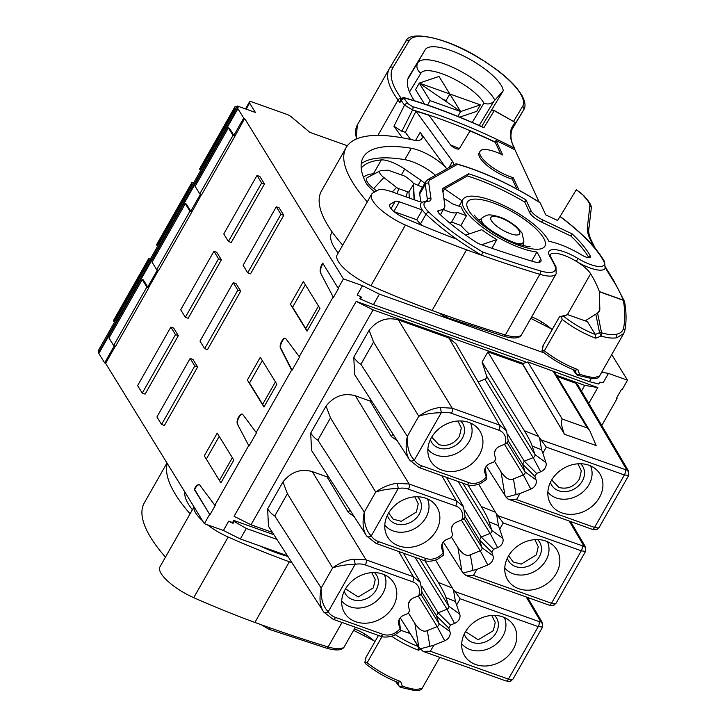 <?xml version="1.0" encoding="UTF-8"?>
<svg xmlns="http://www.w3.org/2000/svg" width="727" height="727" viewBox="0 0 727 727"><rect width="100%" height="100%" fill="white"/><g stroke="black" fill="none" stroke-linecap="round" stroke-linejoin="round"><path stroke-width="1.09" d="M98.936 351.95L98.227 350.805L237.302 105.997L255.404 112.458L249.615 103.052A5.243 1.627 -150.4 0 1 249.425 102.016A5.243 1.627 -150.4 0 1 252.433 102.098L287.011 114.43A5.243 1.627 -150.4 0 1 291.554 117.038L309.847 132.359L347.361 145.745M237.729 107.632L98.654 352.441A5.243 1.627 29.6 0 0 98.854 353.467L237.92 108.668A5.243 1.627 -150.4 0 1 237.729 107.632A5.243 1.627 -150.4 0 1 238.129 107.342L237.302 105.997M146.854 287.038L113.63 345.534L115.593 346.234L148.826 287.738L146.854 287.038L142.228 279.513L143.319 279.904L147.717 287.047L157.423 269.962M98.854 353.467L104.643 362.873L114.348 345.788M237.92 108.668L243.709 118.065L233.867 135.404L229.468 128.252L228.378 127.861L233.003 135.386L234.975 136.085L201.742 194.582L199.78 193.882L233.003 135.386M201.506 194.5L191.901 211.911L189.929 211.212L185.303 203.687L186.394 204.078L190.792 211.23L200.498 194.136M147.717 287.047L148.671 287.492L158.431 270.326M191.901 211.911L158.668 270.408L156.705 269.708L152.07 262.183L185.303 203.687M237.438 424.132L248.979 446.06L237.438 424.132A5.243 2.454 -70.4 0 1 238.438 417.443L238.947 416.553A5.243 2.454 -70.4 0 1 242.245 414.126A5.243 2.454 -70.4 0 1 242.854 414.59L256.177 432.474L291.618 370.079L292.054 370.243L280.949 348.469A5.243 2.454 109.6 0 1 281.949 341.772L282.458 340.881A5.243 2.454 109.6 0 1 285.538 338.4M248.543 445.905L214.819 505.265L199.97 485.318A6.552 3.072 -70.4 0 0 199.207 484.727A6.552 3.072 -70.4 0 0 195.072 487.772L194.209 489.289L194.645 489.444L195.508 487.926A6.552 3.072 109.6 0 1 199.416 484.827M273.943 534.745L233.767 520.414L234.13 521.468L233.058 523.349L228.705 521.159L223.416 530.474L204.36 523.685L209.658 514.371L194.209 489.289M204.36 523.685L105.597 363.318L115.357 346.143M320.58 272.998L333.402 297.443L320.58 272.998A6.552 3.072 -70.4 0 1 321.834 264.637L322.697 263.11L338.137 288.192L343.435 278.877L244.672 118.519L234.975 136.085M280.949 348.469L280.513 348.306A5.243 2.454 -70.4 0 1 281.513 341.617L282.021 340.727A5.243 2.454 -70.4 0 1 285.32 338.3A5.243 2.454 -70.4 0 1 285.929 338.773L299.251 356.648L332.966 297.288M280.513 348.306L291.618 370.079M173.689 328.113L178.324 335.638L175.489 334.629L170.854 327.105L173.689 328.113M175.489 334.629L142.256 393.116L145.091 394.134L178.324 335.638M192.991 359.456L197.626 366.981L194.791 365.972L190.156 358.447L192.991 359.456M194.791 365.972L161.558 424.468L164.402 425.477L197.626 366.981M221.399 259.812L188.166 318.308L185.33 317.29L180.696 309.766L213.929 251.278L216.764 252.287L221.399 259.812L218.563 258.803L213.929 251.278M247.362 380.057L260.284 357.302L276.887 384.265L263.965 407.011L247.362 380.057L249.534 383.029L262.293 360.574M240.701 291.154L207.477 349.651L204.632 348.642L200.007 341.117L233.231 282.621L236.066 283.639L240.701 291.154L237.865 290.146L233.231 282.621M283.775 215.337L250.551 273.825L247.707 272.816L243.082 265.291L276.305 206.795L279.141 207.813L283.775 215.337L280.94 214.32L276.305 206.795M290.427 304.231L303.35 281.476L319.962 308.439L307.039 331.185L290.427 304.231L292.608 307.203L305.367 284.748M264.474 183.986L231.241 242.482L228.405 241.464L223.771 233.949L257.004 175.452L259.839 176.461L264.474 183.986L261.638 182.977L257.004 175.452M204.287 455.874L220.89 482.837L233.812 460.091L217.209 433.128L204.287 455.874L220.89 482.837M219.218 436.391L206.459 458.855M232.34 457.71L219.581 480.174M142.256 393.116L137.621 385.592L170.854 327.105M161.558 424.468L156.932 416.944L190.156 358.447M185.33 317.29L218.563 258.803M249.534 383.029L262.656 404.348L275.415 381.884M262.656 404.348L263.965 407.011M204.632 348.642L237.865 290.146M247.707 272.816L280.94 214.32M292.608 307.203L305.731 328.522L318.49 306.058M305.731 328.522L307.039 331.185M228.405 241.464L261.638 182.977M237.874 424.286A5.243 2.454 109.6 0 1 238.874 417.598L239.383 416.707A5.243 2.454 109.6 0 1 242.464 414.226M248.979 446.06L256.613 432.629L256.177 432.474M228.705 521.159L232.567 522.54L233.767 520.414M209.658 514.371L194.645 489.444M214.819 505.265L215.256 505.429L210.094 514.525M299.251 356.648L299.688 356.812L292.054 370.243M333.402 297.443L338.573 288.346L338.137 288.192M544.278 352.958L379.394 294.153L362.482 285.675L343.435 278.877M362.482 285.675L357.193 294.989L361.546 297.17L360.483 299.051L359.838 298.488L360.801 296.798M601.765 425.504L617.041 398.614L616.387 398.387L621.558 389.281L622.212 389.518L627.501 380.203L608.454 373.405L603.165 382.72L599.802 382.157L598.73 384.029L589.443 381.684L591.196 378.594M356.175 301.396L373.087 309.875L251.006 524.785L234.085 516.306L356.175 301.396L525.666 361.855M373.087 309.875L523.149 363.409L527.838 361.946L597.776 387.582L588.779 403.412M251.006 524.785L272.452 532.437M522.722 364.036L564.515 434.264L522.595 364.245L523.149 363.409M522.595 364.245L487.908 351.877L538.543 436.445L546.322 447.132L542.878 453.194L541.551 449.804L539.616 438.19M538.543 436.445L524.367 430.72L482.101 362.091L487.908 351.877M482.101 362.091L486.645 376.159A2.617 2.172 -31.6 0 1 484.9 379.221L478.175 381.957M354.249 516.597L348.36 512.499L327.032 476.867L327.759 475.585M327.032 476.867L312.283 471.605C300.86 468.415 291.091 471.85 282.967 481.91L287.41 493.688L332.63 567.896C339.4 565.606 346.897 564.425 355.121 564.361A19.656 16.258 -31.6 0 1 365.345 564.952L412.654 581.827A3.935 1.845 -70.4 0 0 413.354 576.711L420.424 582.454L403.394 553.165M412.654 581.827A14.158 11.714 -31.6 0 1 418.688 595.831L413.763 597.839A7.861 6.507 148.4 0 0 408.301 605.882A7.861 6.507 148.4 0 0 408.547 607.027L409.683 610.544L407.992 613.515L403.921 615.169A7.861 6.507 148.4 0 0 398.46 623.212A7.861 6.507 148.4 0 0 398.696 624.357L400.068 628.61A14.158 11.714 -31.6 0 1 382.838 634.308L335.538 617.441A19.656 16.258 -31.6 0 1 328.195 611.761C323.024 606.418 320.698 598.494 321.198 588.007C319.026 598.603 319.871 606.6 323.733 612.016L268.49 526.284L267.627 508.918L282.967 481.91M498.804 430.175A14.158 11.714 -31.6 0 1 504.838 444.188L506.501 443.379L508.182 440.807L506.574 430.811L499.504 425.068A3.935 1.845 109.6 0 1 498.804 430.175L451.494 413.309A3.935 1.845 -70.4 0 0 452.194 408.192L439.926 407.483C432.374 408.556 425.322 411.473 418.779 416.244C425.459 413.99 432.956 412.809 441.271 412.709L414.335 460.109C409.201 454.929 406.875 447.014 407.347 436.364C405.175 446.951 406.02 454.948 409.883 460.364L354.64 374.641L353.776 357.266L369.116 330.258C377.24 320.198 387.009 316.772 398.432 319.962L448.85 337.946L455.92 343.68L506.583 430.82M397.324 440.771L391.435 436.673L370.107 401.05L370.834 399.768M370.107 401.05L355.358 395.788C343.935 392.589 334.166 396.024 326.041 406.084L310.702 433.092C312.973 436.427 315.354 438.772 317.844 440.126L364.272 512.181C362.101 522.777 362.946 530.774 366.808 536.19L366.844 536.253M497.613 547.613L490.089 533.409A2.617 2.172 148.4 0 0 491.834 530.346L502.839 538.416A7.861 6.507 148.4 0 1 497.613 547.613L493.542 549.267L491.861 552.238L479.52 540.034L465.107 516.643L463.499 506.637L456.429 500.894A3.935 1.845 109.6 0 1 455.729 506.001L408.42 489.135A3.935 1.845 -70.4 0 0 409.119 484.018L396.851 483.31C389.299 484.382 382.248 487.299 375.705 492.07C382.402 489.807 389.899 488.635 398.196 488.535L371.261 535.935A3.935 2.208 147.1 0 1 366.808 536.19L311.565 450.467L310.702 433.092M556.137 603.174L552.993 605.555L549.003 605.1L466.134 575.539L463.008 573.04L443.325 542.015M466.134 575.539L473.431 575.439L551.493 603.274L581.3 550.793A3.935 1.836 -70.4 0 0 581.991 545.677L585.662 547.195L585.698 551.139L585.053 551.393A3.935 3.526 -102.7 0 0 583.872 545.977L569.268 521.141M502.839 538.416L498.477 525.63L496.541 514.007L503.248 522.958L499.803 529.02M463.008 573.04L476.885 569.368L487.772 564.943A7.861 6.507 148.4 0 0 492.988 555.746L491.861 552.238M556.309 573.439A28.835 23.855 148.4 0 0 553.556 545.704A28.835 23.855 148.4 0 0 508.309 556.319A28.835 23.855 148.4 0 0 505.619 575.23A28.835 23.855 148.4 0 0 528.72 590.179A28.835 23.855 148.4 0 0 556.309 573.439M493.542 549.267L481.229 537.017L479.52 540.034L481.983 547.676L492.988 555.746M465.08 510.763L481.229 537.017L490.089 533.409L458.11 481.492M487.772 564.943L480.247 550.748A2.617 2.172 148.4 0 0 481.983 547.676L464.108 518.651M461.409 520.15L480.247 550.748L470.378 554.756C466.689 556.637 462.545 554.265 457.946 547.631L451.64 537.389M478.72 484.3L495.469 512.271L481.292 506.546C485.591 513.698 488.19 518.796 489.08 521.832L491.834 530.346L462.763 483.146M481.292 506.546L467.979 484.927M495.469 512.271L496.541 514.007M585.698 551.139L556.128 603.183L555.228 603.892L551.493 603.274A3.935 1.845 -70.4 0 1 549.03 605.109M581.491 391.062L584.726 385.365L556.328 375.241M577.883 385.046L575.72 383.202L557.127 376.568M597.776 387.582L584.726 385.365M427.303 630.582C423.532 632.417 419.388 630.045 414.872 623.457L418.834 647.175L423.059 651.365L430.357 651.265L433.81 645.194L429.93 646.312L427.303 630.582L437.172 626.574A2.617 2.172 148.4 0 0 438.908 623.502L436.445 615.86L448.786 628.064L450.467 625.093L454.539 623.43A7.861 6.507 148.4 0 0 459.764 614.242L455.402 601.456L453.466 589.833L452.394 588.098L438.217 582.372L424.904 560.753M418.834 647.175L400.25 617.841M419.933 648.866L429.93 646.312M433.81 645.194L444.697 640.769A7.861 6.507 148.4 0 0 449.913 631.572L448.786 628.064M414.872 623.457L408.565 613.215M465.235 632.145A28.835 23.855 148.4 0 0 462.545 651.056A28.835 23.855 148.4 0 0 485.645 666.005A28.835 23.855 148.4 0 0 513.235 649.266A28.835 23.855 148.4 0 0 510.481 621.53A28.835 23.855 148.4 0 0 465.235 632.145M450.467 625.093L438.154 612.843L436.445 615.86L422.033 592.46L420.424 582.454M454.539 623.43L447.014 609.235L438.154 612.843L422.005 586.589M415.035 557.318L447.014 609.235A2.617 2.172 148.4 0 0 448.759 606.173L446.005 597.658C445.06 594.513 442.461 589.415 438.217 582.372M526.194 596.967L540.797 621.803A3.935 1.245 -150.1 0 1 538.925 621.503L455.22 591.651L460.173 598.775L456.729 604.846M455.22 591.651L453.466 589.833M435.646 560.126L452.394 588.098M541.978 627.219A3.935 3.526 77.3 0 0 540.797 621.803L542.596 623.021L542.624 626.965L538.225 626.629L508.409 679.1L430.357 651.265M542.624 626.965L513.062 679L512.153 679.718L508.409 679.1A3.935 1.845 109.6 0 1 505.956 680.935L509.918 681.381A3.935 3.535 78.3 0 0 512.153 679.718M504.329 617.496A25.163 20.819 148.4 0 1 502.839 636.261A25.163 20.819 -31.6 0 1 461.709 643.74M465.544 631.609L478.175 639.778L493.315 630.682L495.232 622.439L491.77 615.451M564.515 434.264L596.149 445.542L589.979 431.102L587.307 427.976L552.929 370.897M563.852 432.32C561.38 426.195 560.835 421.769 562.216 419.025L587.307 427.976M583.49 394.407L581.446 392.753L626.947 470.151L541.37 439.999M599.212 527.357L596.067 529.729L592.078 529.274L507.864 498.976L506.083 497.213L519.959 493.542L530.846 489.117A7.861 6.507 148.4 0 0 536.063 479.92L534.927 476.412L536.617 473.441L540.688 471.787A7.861 6.507 148.4 0 0 545.913 462.59L542.878 453.194M524.367 430.72C528.611 437.772 531.21 442.861 532.155 446.005L534.908 454.52L545.913 462.59M599.375 497.613A28.835 23.855 148.4 0 0 596.631 469.887A28.835 23.855 148.4 0 0 551.384 480.492A28.835 23.855 148.4 0 0 548.694 499.404A28.835 23.855 148.4 0 0 571.795 514.352A28.835 23.855 148.4 0 0 599.375 497.613M536.617 473.441L524.303 461.191L522.595 464.208L534.927 476.412M508.155 434.937L524.303 461.191L533.164 457.592A2.617 2.172 148.4 0 0 534.908 454.52L486.645 376.159M530.846 489.117L523.322 474.922A2.617 2.172 148.4 0 0 525.058 471.859L522.595 464.208L508.182 440.816M504.483 444.333L523.322 474.922L513.453 478.939C509.672 480.765 505.529 478.393 501.021 471.814L494.714 461.563M509.209 499.713L516.506 499.613L594.568 527.438L624.375 474.967A3.935 1.836 -70.4 0 0 625.066 469.851M506.083 497.213L486.399 466.198M546.322 447.132L624.375 474.967L628.773 475.313L599.202 527.357L598.303 528.066L594.568 527.438A3.935 1.845 -70.4 0 1 592.105 529.283M628.128 475.567A3.935 3.526 -102.7 0 0 626.947 470.151L628.737 471.369L628.773 475.313M547.858 492.097A25.163 20.819 -31.6 0 0 588.988 484.609A25.163 20.819 148.4 0 0 590.478 465.843M577.91 463.808L581.318 470.778L579.464 479.029C574.212 486.736 567.369 489.553 558.927 487.472L551.693 479.956M504.783 567.923A25.163 20.819 -31.6 0 0 545.913 560.435A25.163 20.819 148.4 0 0 547.404 541.67M508.618 555.782L513.198 561.98L521.25 564.107L536.39 554.855L538.244 546.613L534.836 539.634M465.107 516.624L463.426 519.205L456.838 522.013A7.861 6.507 148.4 0 0 451.376 530.056A7.861 6.507 148.4 0 0 451.621 531.201L452.757 534.718L451.067 537.689L446.996 539.343A7.861 6.507 148.4 0 0 441.534 547.386A7.861 6.507 148.4 0 0 441.771 548.531L443.697 554.401L443.415 555.219L437.172 559.508C428.285 562.807 423.659 560.372 423.432 560.308A3.935 1.845 109.6 0 0 425.913 558.49L378.613 541.615A19.656 16.258 -31.6 0 1 371.261 535.935C366.135 530.783 363.809 522.867 364.272 512.181L375.705 492.07L330.485 417.871L317.844 440.126M436.309 530.637A28.835 23.855 148.4 0 0 433.556 502.902A28.835 23.855 148.4 0 0 388.309 513.516A28.835 23.855 148.4 0 0 385.628 532.428A28.835 23.855 148.4 0 0 408.719 547.376A28.835 23.855 148.4 0 0 436.309 530.637M452.739 526.857L452.394 525.785M326.041 406.084L330.485 417.871M504.838 444.188L499.912 446.187A7.861 6.507 148.4 0 0 494.451 454.23A7.861 6.507 148.4 0 0 494.696 455.375L495.832 458.891L494.142 461.863L490.071 463.517A7.861 6.507 148.4 0 0 484.609 471.559A7.861 6.507 148.4 0 0 484.845 472.704L486.772 478.575L486.49 479.393L480.247 483.682C471.36 486.981 466.734 484.546 466.507 484.482A3.935 1.845 109.6 0 0 468.988 482.664L421.687 465.789A19.656 16.258 -31.6 0 1 414.335 460.109A3.935 2.208 147.1 0 1 409.883 460.364L409.919 460.427M479.384 454.811A28.835 23.855 148.4 0 0 476.63 427.085A28.835 23.855 148.4 0 0 431.384 437.69A28.835 23.855 148.4 0 0 428.703 456.601A28.835 23.855 148.4 0 0 451.794 471.55A28.835 23.855 148.4 0 0 479.384 454.811M495.814 451.031L495.469 449.958M353.776 357.266C356.048 360.601 358.429 362.946 360.919 364.3L407.347 436.364L418.779 416.244L373.56 342.044L360.919 364.3M369.116 330.258L373.56 342.044M485.236 468.024L486.681 478.257M470.487 423.041A25.163 20.819 -31.6 0 1 468.988 441.807A25.163 20.819 148.4 0 1 427.858 449.295M457.91 421.006L461.318 427.976L459.464 436.227C454.193 443.952 447.341 446.76 438.899 444.66L431.693 437.154M442.161 543.851L443.606 554.083M427.412 498.867A25.163 20.819 -31.6 0 1 425.913 517.633A25.163 20.819 148.4 0 1 384.783 525.121M388.618 512.98L393.198 519.178L401.249 521.304L416.389 512.053L418.252 503.811L414.835 496.823M345.234 589.343A28.835 23.855 148.4 0 0 342.553 608.254A28.835 23.855 148.4 0 0 365.645 623.203A28.835 23.855 148.4 0 0 393.234 606.463A28.835 23.855 148.4 0 0 390.481 578.728A28.835 23.855 148.4 0 0 345.234 589.343M409.319 601.611L409.664 602.683M418.688 595.831L420.351 595.031L422.033 592.45M399.087 619.677L400.622 630.227L400.341 631.045L394.098 635.334C385.219 638.633 380.584 636.198 380.357 636.134A3.935 1.845 -70.4 0 0 382.838 634.308M400.532 629.909L400.068 628.61M267.627 508.918C269.899 512.253 272.28 514.598 274.77 515.943L287.41 493.688M323.733 612.016A3.935 2.208 147.1 0 0 328.195 611.761L355.121 564.361A3.935 0.9 -101.5 0 0 353.776 559.136C346.225 560.208 339.173 563.125 332.63 567.896L321.198 588.007L274.77 515.943M353.776 559.136L366.044 559.845L312.283 471.605M341.708 600.938A25.163 20.819 148.4 0 0 382.838 593.459A25.163 20.819 -31.6 0 0 384.338 574.693M345.543 588.797L358.175 596.976L373.315 587.879L375.232 579.637L371.779 572.649M617.041 398.614L616.669 397.887M611.725 354.585L627.501 380.203M104.643 362.873L105.597 363.318M223.416 530.474L240.328 538.961L287.492 555.782M114.421 322.297L113.83 321.334A5.243 1.627 29.6 0 1 113.63 320.298L148.708 258.558A5.243 1.627 -150.4 0 0 148.908 259.594L149.498 260.557M148.708 258.558A5.243 1.627 -150.4 0 1 150.753 258.349M113.63 345.534L108.995 338.01L142.228 279.513M234.13 521.468L246.28 528.474L276.951 539.416M240.328 538.961L246.28 528.474M233.058 523.349L232.567 522.54M354.476 628.81A23.855 7.406 -150.4 0 1 364.6 633.944A23.855 7.406 -150.4 0 1 374.923 641.65M184.922 492.115A73.854 22.946 29.6 0 0 188.511 504.284A73.854 22.946 29.6 0 0 192.401 509.736M259.921 545.95A73.854 22.946 29.6 0 0 286.656 556.046L286.974 555.601M190.083 513.816A176.943 54.97 -150.4 0 1 167.283 463.481M286.656 556.046A117.956 36.65 29.6 0 0 288.419 557.209M291.972 562.725A655.327 203.596 -150.4 0 1 289.346 561.771A393.198 122.154 -150.4 0 1 228.187 537.026A34.078 10.587 -150.4 0 1 207.322 524.74M202.615 520.85A34.078 10.587 -150.4 0 1 194.082 506.983M194.018 506.892L159.931 566.906A34.078 10.587 29.6 0 0 193.727 597.685A393.198 122.154 29.6 0 0 254.886 622.43A655.327 203.596 29.6 0 0 265.837 626.383A655.327 203.596 29.6 0 0 269.953 627.846A655.327 203.596 29.6 0 0 292.527 635.607A655.327 203.596 29.6 0 0 328.131 646.939L342.035 622.466M269.953 627.846L268.672 629.191L326.359 648.111A2.617 1.472 106.8 0 0 328.131 646.939A34.078 10.587 29.6 0 0 344.489 646.403L355.376 627.228M166.974 462.981L144.291 502.911A176.943 54.97 29.6 0 0 165.474 557.146M439.753 657.317L422.251 688.115L417.098 689.505C413.436 689.305 408.51 688.178 402.313 686.134L400.659 681.572L397.787 682.162L398.95 685.797L395.688 681.508M407.974 632.808L409.31 632.145M399.114 619.622L400.622 630.227L406.293 632.245A23.591 7.334 29.6 0 0 410.092 633.417L418.098 646.421L418.507 650.165L420.424 649.438M395.488 681.426L399.277 686.406A2.617 2.408 -37.2 0 0 400.25 687.133L401.349 687.179L400.25 687.133L401.349 687.179L402.313 686.134A2.617 1.572 162.7 0 1 398.95 685.797A2.617 2.408 -37.2 0 0 399.268 686.388A2.617 2.617 0 0 0 400.541 687.306L415.035 690.65L417.098 689.505M365.908 663.806L364.818 662.524L367.126 662.788A41.939 13.031 29.6 0 0 400.659 681.572M365.445 658.335L378.449 635.453M365.935 657.953L364.818 662.524M395.352 634.726A39.322 12.214 -150.4 0 0 418.098 646.421L418.298 646.339M608.454 373.405L601.683 372.26M244.672 118.519L243.709 118.065M332.184 231.986L331.612 233.003A73.854 22.946 29.6 0 0 334.356 247.562A73.854 22.946 29.6 0 0 338.237 253.014M360.483 299.051L373.442 304.64L589.443 381.684M379.394 294.153L373.442 304.64M233.867 135.404L234.821 135.849M199.78 193.882L195.145 186.357L228.378 127.861M190.792 211.23L191.746 211.675M156.705 269.708L189.929 211.212M192.573 184.731L191.983 183.767A5.243 1.627 -150.4 0 1 191.783 182.731A5.243 1.627 -150.4 0 1 193.827 182.522M191.783 182.731L156.705 244.481A5.243 1.627 29.6 0 0 156.905 245.508L157.495 246.471M235.648 108.905L235.057 107.941A5.243 1.627 -150.4 0 1 234.857 106.905A5.243 1.627 -150.4 0 1 236.902 106.696M234.857 106.905L199.78 168.655A5.243 1.627 29.6 0 0 199.98 169.682L200.57 170.645M363.509 177.343A73.854 22.946 -150.4 0 1 374.659 173.762M413.218 183.231A73.854 22.946 -150.4 0 1 422.478 187.339M597.558 312.992L595.813 314.137L599.557 332.675A2.617 2.181 -11.4 0 1 601.556 332.784L597.558 312.992L599.339 311.356L599.848 309.729L599.339 291.582A231.195 71.828 29.6 0 0 590.633 273.779A23.855 7.406 29.6 0 0 576.284 261.311A26.217 8.142 29.6 0 0 605.137 268.381L604.555 261.638A2.617 2.217 150.9 0 0 603.492 260.748A23.591 7.334 -150.4 0 1 598.539 266.491A23.591 7.334 -150.4 0 1 578.119 258.558A26.472 8.224 29.6 0 0 554.865 249.634A26.472 8.224 29.6 0 0 549.948 256.631A180.869 56.188 -150.4 0 1 554.819 265.737A31.452 9.769 -150.4 0 1 540.025 270.808A652.71 202.778 -150.4 0 1 504.556 259.521A652.71 202.778 -150.4 0 1 482.71 252.015L481.628 255.222A655.327 203.596 29.6 0 1 477.521 253.759A655.327 203.596 -150.4 0 1 466.57 249.806A393.198 122.154 -150.4 0 1 405.412 225.061A34.078 10.587 -150.4 0 1 371.606 194.273A34.078 10.587 -150.4 0 1 373.06 192.882L377.704 190.247A26.217 8.142 -150.4 0 1 391.662 191.728L416.626 200.634A18.348 5.698 29.6 0 0 422.532 202.106M531.701 316.845A23.855 7.406 -150.4 0 1 541.824 321.97A23.855 7.406 -150.4 0 1 552.147 329.685M371.606 194.273L337.146 254.932A34.078 10.587 29.6 0 0 370.952 285.72A393.198 122.154 29.6 0 0 432.111 310.465A655.327 203.596 29.6 0 0 443.061 314.418A655.327 203.596 29.6 0 0 447.169 315.872L445.787 317.008M447.169 315.872A655.327 203.596 29.6 0 0 505.356 334.965A2.617 1.472 106.8 0 1 503.575 336.147L445.915 317.236L438.681 312.846M367.308 201.852A176.943 54.97 -150.4 0 1 346.125 147.608L321.516 190.937A176.943 54.97 29.6 0 0 342.69 245.181M511.572 130.133L522.613 111.713M576.775 190.256L576.257 189.811L576.775 190.256A10.487 3.253 -150.4 0 1 583.145 195.236L587.189 200.107A23.591 7.334 -150.4 0 1 589.87 205.886L587.407 227.078A107.478 33.387 29.6 0 0 590.079 239.138A789.013 245.126 29.6 0 0 593.832 246.78M560.117 216.446L576.184 189.92M604.555 261.638C596.649 247.816 581.818 232.74 560.063 216.41L557.573 220.499L545.777 214.892L540.225 202.906L539.398 202.569M542.833 219.963A13.104 4.071 -150.4 0 1 530.928 210.512L526.03 199.943A99.608 30.943 29.6 0 0 468.57 173.789L443.497 188.029A15.73 4.889 29.6 0 0 442.834 188.666A15.73 4.889 29.6 0 0 442.643 189.874L444.797 204.996A36.695 11.405 -150.4 0 1 444.361 207.813A36.695 11.405 -150.4 0 1 444.315 207.904A36.695 11.405 -150.4 0 1 439.072 210.303A7.861 2.445 29.6 0 0 437.945 210.812A7.861 2.445 29.6 0 0 437.936 210.83A7.861 2.445 29.6 0 0 439.517 213.902A99.608 30.943 29.6 0 0 478.357 243.609A634.353 197.081 29.6 0 0 533.354 261.602A15.73 4.889 29.6 0 0 540.888 261.347A15.73 4.889 29.6 0 0 540.679 258.939A165.138 51.308 29.6 0 0 536.889 252.015A49.809 15.476 -150.4 0 1 464.671 209.394A49.809 15.476 -150.4 0 1 462.826 199.58A49.809 15.476 -150.4 0 1 502.493 204.905A49.809 15.476 -150.4 0 1 547.585 238.965A49.809 15.476 -150.4 0 1 548.876 241.346A42.202 13.113 -150.4 0 1 581.754 255.032A7.861 2.445 29.6 0 0 590.406 257.167A7.861 2.445 29.6 0 0 590.415 257.149A7.861 2.445 29.6 0 0 590.215 255.759A99.608 30.943 29.6 0 0 572.176 233.912L542.833 219.963L541.597 222.126L570.949 236.075L572.176 233.912M594.322 377.54L599.475 376.15C598.966 377.867 596.558 378.712 592.26 378.685L594.322 377.54C590.678 377.34 585.753 376.213 579.537 374.169A2.617 1.572 162.7 0 1 576.175 373.832L572.903 369.534M595.813 314.137L585.199 320.843M575.012 370.197L577.883 369.607L579.537 374.169L577.474 375.168A2.617 2.408 -37.2 0 1 576.502 374.441A2.617 2.408 -37.2 0 1 576.493 374.441A2.617 2.408 -37.2 0 1 576.175 373.832L575.393 370.516C563.452 365.881 552.565 359.62 542.733 351.723M572.712 369.461L576.493 374.441A2.617 2.617 0 0 0 577.756 375.341L577.474 375.168M599.475 376.15L623.73 333.457L616.923 337.737C612.725 338.518 607.481 337.964 601.174 336.065L595.731 338.191L595.313 334.447A39.322 12.214 -150.4 0 1 563.443 316.091L561.299 316.645L562.198 319.407A41.939 13.031 -150.4 0 0 595.731 338.191M624.884 330.267L624.893 330.258C626.538 321.625 626.438 312.137 624.566 301.796L623.321 300.296A264.046 111.64 -146.1 0 1 623.63 327.841A39.658 16.766 -146.1 0 1 616.351 334.293A39.076 16.521 -146.1 0 1 601.556 332.784L601.174 336.065L599.548 332.675L595.313 334.447L587.307 321.452A23.591 7.334 29.6 0 1 583.508 320.28L567.723 314.646L563.443 316.091M561.299 316.645L559.399 316.899M559.772 316.745L567.723 314.646M543.16 345.988L542.033 350.559L544.35 350.823L562.198 319.407M542.033 350.559L543.133 351.841M605.4 267.854A789.013 245.126 29.6 0 0 612.952 280.177A259.512 80.624 -150.4 0 1 623.221 300.097A2.617 2.335 -20.9 0 1 624.52 301.596M394.079 211.648L416.78 219.745L422.323 210.003L399.387 201.815A7.861 2.445 29.6 0 0 395.197 201.37L390.344 204.133A14.413 4.48 29.6 0 0 389.727 204.723A14.413 4.48 29.6 0 0 390.263 207.558A14.413 4.48 29.6 0 0 404.067 217.764A374.323 116.293 29.6 0 0 456.81 239.228A117.956 36.65 29.6 0 0 481.619 255.213A655.327 203.596 -150.4 0 0 539.816 274.306L505.356 334.965A34.078 10.587 29.6 0 0 521.704 334.429C519.832 338.482 513.789 339.055 503.575 336.147M416.78 219.745A26.217 8.142 29.6 0 0 420.479 223.925A117.956 36.65 29.6 0 0 422.16 225.534M427.667 201.47A2.617 2.263 85.6 0 0 426.231 201.015C422.332 202.024 420.506 202.997 420.751 203.933A26.217 8.142 29.6 0 0 422.323 210.003A26.217 8.142 -150.4 0 0 426.013 214.183A2.617 1.572 -46.2 0 1 428.994 212.284A23.591 7.334 -150.4 0 1 427.667 201.47A20.974 6.516 29.6 0 0 430.938 198.435L428.785 183.313A31.452 9.769 -150.4 0 1 430.493 179.614L457.465 164.302L456.647 163.866L455.202 164.038L427.967 179.496A2.617 2.454 60.4 0 1 430.493 179.614M428.785 183.313A2.617 2.426 171.9 0 0 425.24 184.385A34.078 10.587 -150.4 0 1 425.64 181.777L420.106 191.519A34.078 10.587 29.6 0 0 419.706 194.136L420.797 201.824M380.221 170.845A11.796 3.662 -150.4 0 1 381.375 170.554L388.163 170.2L403.63 175.707A3.935 1.218 -150.4 0 1 406.802 177.47L410.573 180.414A7.861 2.445 -150.4 0 1 413.481 184.058A7.861 2.445 -150.4 0 1 413.372 184.567L408.983 191.81A2.617 0.818 -150.4 0 1 407.474 191.764L398.623 188.602A2.617 0.818 -150.4 0 1 396.506 187.43L383.874 177.552A11.796 3.662 -150.4 0 1 380.221 170.845L367.598 177.452A19.656 6.107 29.6 0 0 373.687 188.629L376.577 190.883M413.836 199.634L414.045 199.298A15.73 4.889 29.6 0 0 414.272 198.28L413.481 184.058M346.125 147.608A176.943 54.97 -150.4 0 1 346.37 147.199A176.943 54.97 -150.4 0 1 412.109 139.793A26.217 8.142 29.6 0 0 421.878 138.639A26.217 8.142 29.6 0 0 420.151 132.35L446.741 168.846A26.217 8.142 29.6 0 0 411.3 148.281A157.277 48.863 29.6 0 0 363.227 157.323A157.277 48.863 29.6 0 0 365.708 182.304A26.217 8.142 29.6 0 0 374.696 191.946M402.385 137.821L393.934 126.216L401.877 131.269A228.323 70.937 -150.4 0 1 405.366 132.296L410.582 139.457M405.366 132.296L415.971 111.195A230.45 71.591 -150.4 0 1 428.994 115.32L450.504 144.837A5.243 1.627 29.6 0 0 455.275 148.281A5.243 1.627 29.6 0 0 459.264 148.771L470.051 130.96A230.45 71.591 -150.4 0 1 495.278 142.328L500.703 154.033M453.621 164.938A15.73 4.889 29.6 0 0 452.503 161.33L415.971 111.195M522.449 112.003L523.722 109.759A68.156 21.174 -150.4 0 1 523.631 109.913L513.471 126.689M407.802 79.27L425.231 49.7A44.565 13.84 29.6 0 1 466.779 57.597A44.565 13.84 29.6 0 1 503.229 90.793L491.116 110.786L494.242 110.64L493.606 110.122L515.016 122.363L494.242 110.64L483.882 127.734L483.182 127.261C455.647 114.793 429.584 105.006 404.994 97.891A2.617 1.527 106.1 0 1 405.493 98.236A249.025 77.362 -150.4 0 1 442.734 110.649A249.025 77.362 -150.4 0 1 483.882 127.734M393.934 126.216L404.539 105.106A2.617 2.054 -36.1 0 1 407.874 103.607L412.645 106.642A2.617 1.518 106.2 0 1 412.582 109.959L404.539 105.106L401.122 100.426L399.895 102.589L400.722 99.335M514.725 149.308L539.17 202.079M514.125 149.426L514.534 148.899A0.791 0.682 155.1 0 0 514.234 147.981L514.125 149.426A231.204 71.828 -150.4 0 0 495.978 140.475L495.378 142.129A230.468 71.6 29.6 0 0 412.582 109.959L401.877 131.269M519.005 190.183L513.226 177.688A26.217 8.142 -150.4 0 1 498.595 171.245A26.217 8.142 -150.4 0 1 480.029 151.325A26.217 8.142 -150.4 0 1 502.711 154.996L495.978 140.475M480.029 151.325L479.166 152.843A26.217 8.142 29.6 0 0 497.731 172.762A26.217 8.142 29.6 0 0 512.362 179.205L516.915 189.047M424.741 183.358A15.203 4.726 29.6 0 0 420.869 180.287L404.712 169.109A20.974 6.516 29.6 0 0 381.312 159.922A154.006 47.846 29.6 0 0 361.21 168.028M361.219 163.711A157.277 48.863 -150.4 0 1 404.839 159.658A26.217 8.142 -150.4 0 1 435.446 175.252M450.595 144.964A228.614 71.028 -150.4 0 1 459.373 148.59M425.231 49.7L408.983 76.508A110.095 34.205 29.6 0 0 408.828 76.771A110.095 34.205 29.6 0 0 414.363 100.708M409.528 92.002L420.978 73.1A36.695 11.405 -150.4 0 1 455.175 79.588A36.695 11.405 -150.4 0 1 483.918 103.134C487.862 104.67 491.216 104.006 493.978 101.135L503.229 90.793M415.59 89.603L419.279 83.096L415.59 89.603L424.432 103.97M459.682 117.12L476.676 111.385L480.365 104.888L449.822 93.992L460.636 111.549L457.883 116.393L460.636 111.549L480.365 104.888M449.822 93.992L419.279 83.096L439.008 76.444L449.822 93.992L446.133 100.49L447.287 102.362M442.879 99.335L446.133 100.49M430.084 100.653L419.279 83.096L460.636 111.549L430.084 100.653L427.594 105.042M513.226 177.688L512.362 179.205M478.457 219.863A28.889 8.978 -150.4 0 1 479.938 219.836M523.267 244.454A28.889 8.978 -150.4 0 1 524.003 245.735M462.081 200.888L444.606 188.866L467.343 175.961A99.608 30.943 -150.4 0 1 524.803 202.106L529.692 212.675A13.104 4.071 29.6 0 0 541.597 222.126M570.949 236.075A99.608 30.943 -150.4 0 1 588.852 257.694M526.03 199.943L524.803 202.106M467.343 175.961L468.57 173.789M442.925 191.828L444.606 188.866M531.728 261.111L536.889 252.015M443.879 198.562A15.73 4.889 -150.4 0 1 451.994 203.651L461.336 207.05A49.809 15.476 29.6 0 0 463.444 211.548A49.809 15.476 29.6 0 0 466.461 215.728L457.119 212.32A15.73 4.889 -150.4 0 1 448.495 211.602A15.73 4.889 -150.4 0 1 443.452 209.412M449.35 222.68A15.73 4.889 29.6 0 0 451.585 222.071L460.927 225.479L466.461 215.728M460.927 225.479A49.809 15.476 29.6 0 0 469.269 233.894M465.625 235.13L481.719 229.696A49.809 15.476 29.6 0 0 496.868 239.583L481.574 244.735M491.915 248.298L496.868 239.583M457.119 212.32L451.585 222.071M321.016 273.152A6.552 3.072 109.6 0 1 322.27 264.792L322.97 263.556M553.002 605.555A3.935 3.535 -101.7 0 0 555.228 603.892M503.248 522.958L581.3 550.793L585.053 551.393M476.885 569.368L473.431 575.439M473.004 570.486L470.378 554.756M457.946 547.631L461.909 571.349M489.08 521.832L498.477 525.63M498.295 515.825L581.991 545.677M444.697 640.769L437.172 626.574L418.334 595.976M421.033 594.477L438.908 623.502L449.913 631.572M460.173 598.775L538.225 626.629A3.935 1.845 -70.4 0 0 538.925 621.503M419.688 558.972L448.759 606.173L459.764 614.242M446.005 597.658L455.402 601.456M494.469 615.387A18.148 15.013 -31.6 0 1 496.141 632.781A18.148 15.013 -31.6 0 1 478.82 643.313A18.148 15.013 -31.6 0 1 464.262 633.989M581.446 392.753L575.72 383.202M532.155 446.005L541.551 449.804M519.959 493.542L516.506 499.613M507.182 442.825L525.058 471.859L536.063 479.92M516.079 494.66L513.453 478.939M596.076 529.729A3.935 3.535 -101.7 0 0 598.303 528.066M501.021 471.814L504.983 495.523M540.688 471.787L533.164 457.592L484.9 379.221M580.619 463.735A18.148 15.013 -31.6 0 1 582.291 481.129A18.148 15.013 -31.6 0 1 564.97 491.661A18.148 15.013 -31.6 0 1 550.412 482.337M527.838 361.946L562.216 419.025M537.544 539.561A18.148 15.013 -31.6 0 1 539.216 556.955A18.148 15.013 -31.6 0 1 521.895 567.487A18.148 15.013 -31.6 0 1 507.337 558.163M348.36 512.499L349.851 509.872M366.781 536.153L376.132 543.433A3.935 1.845 -70.4 0 0 378.613 541.615M455.729 506.001A14.158 11.714 -31.6 0 1 461.763 520.005M396.851 483.31A3.935 0.9 -101.5 0 1 398.196 488.535A19.656 16.258 -31.6 0 1 408.42 489.135M443.143 552.784A14.158 11.714 -31.6 0 1 425.913 558.49M451.367 528.929L451.621 531.201M355.358 395.788L409.119 484.018L456.429 500.894L441.752 475.658M391.435 436.673L392.925 434.046M409.855 460.327L419.206 467.606A3.935 1.845 -70.4 0 0 421.687 465.789M439.926 407.483A3.935 0.9 -101.5 0 1 441.271 412.709A19.656 16.258 -31.6 0 1 451.494 413.309M486.218 476.957A14.158 11.714 -31.6 0 1 468.988 482.664M494.442 453.103L494.696 455.375M398.432 319.962L452.194 408.192L499.504 425.068L448.85 337.946M484.591 470.433L484.845 472.704M486.772 478.575L485.754 471.55M460.618 420.933A18.148 15.013 -31.6 0 1 462.29 438.326A18.148 15.013 -31.6 0 1 444.969 448.859A18.148 15.013 -31.6 0 1 430.411 439.535M441.516 546.259L441.771 548.531M442.189 543.796L442.679 547.376M417.543 496.759A18.148 15.013 -31.6 0 1 419.215 514.153A18.148 15.013 -31.6 0 1 401.895 524.685A18.148 15.013 -31.6 0 1 387.337 515.361M398.678 551.475L413.354 576.711L366.044 559.845A3.935 1.845 109.6 0 1 365.345 564.952M408.292 604.755L408.547 607.027M398.696 624.357L398.441 622.085M335.538 617.441A3.935 1.845 109.6 0 1 333.057 619.259L380.357 636.134M374.469 572.585A18.148 15.013 -31.6 0 1 376.141 589.979A18.148 15.013 -31.6 0 1 358.82 600.511A18.148 15.013 -31.6 0 1 344.262 591.187M148.908 259.594L113.83 321.334M289.346 561.771L254.886 622.43M193.727 597.685L228.187 537.026M364.6 633.944L363.845 635.598L353.604 630.345M418.507 650.165A41.939 13.031 -150.4 0 1 391.653 636.252M381.993 636.625L367.126 662.788M249.615 103.052L246.153 109.159M191.983 183.767L156.905 245.508M235.057 107.941L199.98 169.682M541.824 321.97L541.07 323.624L530.828 318.381M578.119 258.558L576.284 261.311A23.855 7.406 29.6 0 0 550.057 254.832A23.855 7.406 29.6 0 0 550.021 254.877L550.021 254.886M590.633 273.779L567.369 314.718M432.111 310.465L466.57 249.806M598.23 312.583L599.848 309.729M599.339 291.582L623.221 300.097A2.617 1.227 -70.4 0 1 623.321 300.296L599.384 291.754M559.981 216.537A115.339 35.832 -150.4 0 1 603.492 260.748M482.71 252.015A115.339 35.832 -150.4 0 1 428.994 212.284M457.465 164.302A115.339 35.832 -150.4 0 1 497.104 179.26A115.339 35.832 -150.4 0 1 540.225 202.906M544.814 246.289A44.565 13.84 29.6 0 0 545.268 245.272A44.565 13.84 29.6 0 0 511.744 211.448A44.565 13.84 29.6 0 0 467.443 202.061A44.565 13.84 29.6 0 0 466.988 203.087A44.565 13.84 29.6 0 0 500.521 236.902A44.565 13.84 29.6 0 0 544.814 246.289M544.35 350.823A41.939 13.031 29.6 0 0 577.883 369.607M616.923 337.737L616.351 334.293M624.893 330.258L623.721 333.475M624.629 330.939L623.63 327.841M624.438 301.332L613.933 280.94A2.617 2.154 147.6 0 0 612.952 280.177M595.331 248.543L591.224 240.183A2.617 2.281 154.7 0 0 590.079 239.138M587.407 227.078A2.617 2.472 6.6 0 1 588.779 229.55L591.242 208.358A2.617 2.472 -173.4 0 0 589.87 205.886M587.189 200.107A2.617 1.927 -39.7 0 1 587.97 200.597L583.926 195.727A2.617 1.927 140.3 0 0 583.145 195.236M521.704 334.429L556.164 273.77L555.982 266.827L550.939 257.403A2.617 2.172 148.5 0 0 549.939 256.613M555.982 266.827A2.617 2.29 155.7 0 0 554.819 265.737M556.164 273.77A34.078 10.587 -150.4 0 1 539.816 274.306A2.617 1.472 -73.2 0 0 540.025 270.808M456.81 239.228A117.956 36.65 -150.4 0 1 426.013 214.183L420.479 223.925M399.387 201.815L393.889 211.493M391.053 208.667L395.197 201.37M390.344 204.133L389.536 205.55M427.231 200.816A18.348 5.698 29.6 0 0 427.394 199.507A2.617 2.426 -8.1 0 1 430.938 198.435M426.558 200.988L427.394 199.507L425.24 184.385L419.706 194.136M405.412 225.061L370.952 285.72M415.599 140.375L420.151 132.35M448.941 167.592L452.503 161.33M399.895 102.589L398.014 100.017L377.922 135.395M522.286 112.276L523.631 109.913A2.617 2.49 -148.8 0 0 522.586 106.451L513.48 121.491M482.646 60.132L485.2 61.768L482.646 60.132C448.159 37.313 408.756 29.78 405.83 41.394A2.617 2.49 -148.8 0 0 405.793 41.457L389.617 68.156M485.018 61.813A65.53 20.356 -150.4 0 1 522.586 106.451M513.462 126.707L514.689 124.544L513.462 126.698M515.016 122.363C515.697 122.818 515.588 123.535 514.689 124.544L512.335 128.379M515.252 123.517A0.791 0.745 -148.8 0 0 514.943 122.472L512.353 126.743A131.851 40.966 29.6 0 0 513.616 146.654L514.234 147.981A233.076 72.409 29.6 0 0 412.645 106.642M407.874 103.607L404.466 98.927A2.617 0.818 -150.4 0 1 405.493 98.236M512.353 126.743A0.791 0.745 31.2 0 1 512.671 127.779A131.069 40.721 29.6 0 0 512.49 128.088C510.045 134.45 510.536 140.747 513.962 146.972A0.791 0.682 155.1 0 0 513.616 146.654M418.025 185.294L420.869 180.287M404.712 169.109L401.413 174.916M381.312 159.922L373.424 173.817M411.3 148.281L404.839 159.658M404.466 98.927A2.617 2.054 143.9 0 0 401.122 100.426A5.243 1.627 -150.4 0 1 400.777 99.172C402.749 97.509 404.157 97.082 404.994 97.891M401.304 98.499A2.617 2.054 143.9 0 0 398.014 100.017A131.069 40.721 -150.4 0 1 389.372 68.574A131.069 40.721 -150.4 0 1 389.545 68.274A2.617 2.49 31.2 0 1 393.053 67.402L409.301 40.585A62.913 19.547 -150.4 0 1 436.191 38.831A62.913 19.547 -150.4 0 1 482.464 60.177M401.331 98.481A128.443 39.903 -150.4 0 1 393.053 67.402M481.637 126.562L491.397 110.459M493.978 101.135L479.229 125.48M408.983 76.508L408.692 77.035M420.978 73.1A7.861 7.479 31.2 0 1 417.843 62.695A44.565 13.84 -150.4 0 1 459.364 70.583A44.565 13.84 -150.4 0 1 494.787 100.19M472.241 122.409L483.918 103.134M409.301 40.585A2.617 2.49 -148.8 0 0 405.83 41.394L389.581 68.211L357.366 124.908A131.069 40.721 29.6 0 0 356.693 138.884M383.874 177.552L373.687 188.629M414.045 199.298L413.372 184.567M408.983 191.81L409.265 198.008M406.129 196.89L407.474 191.764M398.623 188.602L397.278 193.727M392.335 191.964L396.506 187.43M484.028 224.934A24.027 7.47 -150.4 0 1 482.701 223.08A24.027 7.47 -150.4 0 1 482.383 222.535A24.027 7.47 -150.4 0 1 482.31 217.727L479.138 220.554M523.067 245.508L523.867 241.337A24.027 7.47 -150.4 0 1 516.797 243.545M519.033 230.604A16.539 5.134 -150.4 0 1 510.145 233.603A16.539 5.134 -150.4 0 1 491.497 220.781A16.539 5.134 -150.4 0 1 500.394 217.782A16.539 5.134 -150.4 0 1 519.033 230.604M529.692 212.675L530.928 210.512M589.115 257.694L590.215 255.759M443.497 188.029L442.616 189.574M538.707 262.402L540.679 258.939M439.072 210.303L438.063 212.075M570.631 521.622L585.662 547.195M527.557 597.449L542.587 623.021M513.062 679L509.918 681.381M423.059 651.365L505.928 680.926M554.447 372.115L589.979 431.102M583.481 394.407L628.737 471.369M577.747 384.819L583.472 394.37M376.132 543.433L423.432 560.308M419.206 467.615L466.507 484.482M485.854 471.959L485.263 467.97M463.508 506.646L446.469 477.339M443.697 554.401L442.779 547.785M323.733 612.025L333.057 619.259M344.489 646.403C342.617 650.447 336.565 651.019 326.359 648.111M261.466 624.811L268.672 629.191M373.923 640.723L363.845 635.598M422.26 688.115C421.742 689.832 419.334 690.677 415.035 690.65M398.169 682.48C386.237 677.846 375.35 671.584 365.517 663.687M245.499 108.923L249.425 102.016M551.148 328.758L541.07 323.624M577.756 375.341L592.26 378.685M559.399 316.917L542.578 346.534M613.933 280.94L605.209 266.609M591.224 240.183C589.17 235.612 588.352 232.067 588.779 229.55M591.242 208.358C591.696 206.613 590.606 204.023 587.97 200.597M583.926 195.727L576.847 190.147M550.939 257.403L550.021 254.877M426.231 201.015L427.176 200.916M523.722 109.759C525.957 106.406 525.248 101.407 521.595 94.755L516.652 87.903C511.417 81.697 504.338 75.317 495.423 68.756L485.2 61.768M514.716 149.426L513.962 146.972M456.647 163.866C483.491 171.599 511.272 184.522 539.997 202.606M427.967 179.496L425.64 181.777M400.486 99.681L400.777 99.172M356.066 139.148L357.366 124.908M529.938 246.517C531.955 247.816 512.98 243.963 499.485 235.43C485.409 228.214 472.677 214.156 474.749 215.165M523.867 241.337L522.041 232.976L516.461 226.76C510.69 222.18 505.31 219.009 500.349 217.246C487.881 213.556 487.699 214.629 482.31 217.727M462.826 199.58L459.046 206.223M440.417 214.765L444.361 207.813"/></g></svg>
